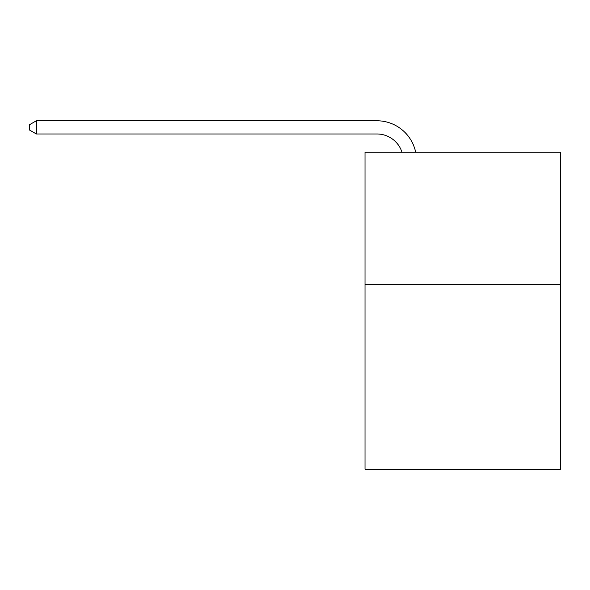 <?xml version="1.0" encoding="UTF-8"?>
<svg xmlns="http://www.w3.org/2000/svg" width="590" height="590" viewBox="0 0 590 590"><rect width="100%" height="100%" fill="white"/><g stroke="black" fill="none" stroke-linecap="round" stroke-linejoin="round"><path stroke-width="0.89" d="M560.5 284.299L560.5 469.227L365.011 469.227L365.011 152.213L560.5 152.213L560.5 284.299L365.011 284.299M376.892 120.773L36.366 120.773L376.892 120.773A39.626 39.626 139.5 0 1 415.67 152.213M402.011 152.213A26.417 26.417 -40.5 0 0 376.892 133.982L36.366 133.982L29.5 130.021L29.5 124.733L36.366 120.773L36.366 133.982"/></g></svg>
